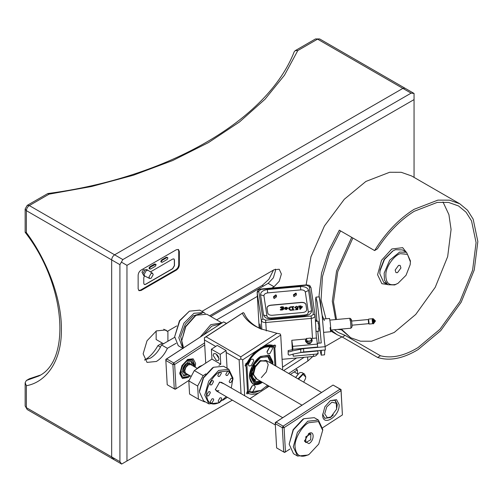 <?xml version="1.0" encoding="UTF-8"?>
<svg xmlns="http://www.w3.org/2000/svg" width="503" height="503" viewBox="0 0 503 503"><rect width="100%" height="100%" fill="white"/><g stroke="black" fill="none" stroke-linecap="round" stroke-linejoin="round"><path stroke-width="0.75" d="M40.196 375.156L29.312 378.79L26.37 380.488L25.15 382.72L26.37 385.7L26.37 407.656L111.672 456.906L112.534 458.811L114.609 458.604M27.231 409.561L25.15 405.959L27.231 409.561L112.534 458.811L111.672 456.906L111.672 259.913C111.855 257.756 112.835 256.058 114.609 254.814C112.835 256.058 111.855 257.756 111.672 259.913L111.672 456.906L119.909 461.66L119.909 264.666L26.37 210.663L26.37 232.619C44.723 256.844 61.762 296.236 61.404 329.39C61.762 362.959 44.723 382.67 26.37 385.7M114.609 254.814L402.872 88.39L404.953 88.182L402.872 88.39L114.609 254.814L122.845 259.573L411.108 93.143L317.569 39.14L297.814 50.552L295.148 50.684L294.224 51.734C267.715 119.909 168.291 177.792 47.829 193.529L27.231 205.362L29.312 205.57L114.609 254.814M297.814 50.552L284.491 75.18L265.024 99.236L239.522 121.946L208.481 142.582L172.73 160.507L133.389 175.226L91.735 186.468L49.068 194.158L29.312 205.57C27.533 206.808 26.558 208.506 26.37 210.663L25.15 208.965L25.15 232.204L26.37 232.619M49.068 194.158L47.829 193.529M222.137 323.039L206.84 314.212L196.44 315.243L195.516 315.809L185.77 326.699L181.734 340.713L183.564 347.862M212.574 329L211.298 329.83M330.867 416.962L327.34 417.723L324.699 413.837L326.73 406.921L331.892 402.205L336.274 403.268L336.608 409.14L330.867 416.962L329.685 417.647L324.636 418.238M316.299 395.874L319.82 393.585M334.967 400.193L336.274 403.268M200.301 336.979L210.814 324.636L221.924 322.926M220.44 323.888L211.75 326.133L203.426 334.948M181.734 340.713L185.525 326.522L194.686 316.286L196.44 315.243M151.082 273.443L148.976 277.09L149.655 278.486L151.082 278.304L153.195 274.657L152.629 273.33L151.082 273.443M149.655 278.486L144.713 276.04L144.028 274.519L146.379 270.438L148.045 270.274L152.629 273.33M148.045 270.274L146.863 269.595L145.204 269.759L142.852 273.839L143.537 275.361L144.713 276.04M144.946 269.929L143.437 269.759L141.965 272.305L142.865 273.531M144.556 359.871L150.498 358.067C155.138 355.231 158.81 350.849 161.501 344.92L167.386 348.321L176.176 343.247M163.733 329.226L167.386 331.339L165.739 329.968L156.383 330.899L147.021 340.776L143.141 353.823L147.021 362.393L156.383 361.468C161.023 358.626 164.688 354.244 167.386 348.321M273.494 270.073L268.885 279.291L262.27 285.383L209.594 315.802M160.451 347.114L157.898 345.643L162.318 343.09M157.898 345.643C154.295 352.138 149.869 356.96 144.613 360.11M271.802 288.037L274.034 286.741L279.234 281.252L281.391 274.009L279.234 269.25L274.034 269.759L201.942 311.382M210.77 316.481L268.156 283.346L273.355 277.857L275.506 270.614L275.386 269.13M216.648 319.877L257.373 296.368M161.501 344.92L174.686 337.312M176.792 325.906L167.386 331.339M144.405 275.858L143.77 277.794L143.77 283.371L144.286 284.516L145.53 284.396L172.711 268.703L174.472 265.647L174.472 260.064L173.956 258.919L172.711 259.045L150.466 271.884M138.734 290.476L140.494 290.137L175.792 269.759C177.565 268.52 178.546 266.823 178.735 264.666L178.735 251.079L178.144 249.381M155.829 264.264L150.498 267.043C149.36 268.382 149.36 269.061 150.498 269.08L155.201 266.364L156.087 264.836L155.829 264.264L154.616 263.987L149.907 266.703C148.769 268.042 148.769 268.721 149.907 268.74M166.38 257.196L167.593 257.473L166.38 257.196L161.677 259.913L160.79 261.441L161.048 262.013L162.262 262.289L166.971 259.573C168.109 258.234 168.109 257.555 166.971 257.536L162.262 260.252C161.123 261.585 161.123 262.264 162.262 262.289M341.864 336.909L325.145 346.567L341.864 336.909M232.336 400.149L121.632 464.062L232.336 400.149M179.326 251.418L178.464 249.513L176.383 249.721L141.085 270.098C139.312 271.343 138.331 273.041 138.143 275.198L138.143 288.779L139.004 290.684L141.085 290.476L176.383 270.098C178.156 268.86 179.137 267.162 179.326 265.006L179.326 251.418L178.735 251.079M414.051 177.383L414.051 99.6L126.963 265.345L126.963 460.981M414.051 99.6L414.051 93.439L411.108 93.143M122.845 259.573L119.909 264.666M126.963 265.345L121.632 262.264M119.909 461.66L121.632 464.062L112.534 458.811M149.284 268.803L150.498 269.08M144.229 284.478L145.417 284.327L172.592 268.633L174.352 265.578L174.352 259.994L173.893 258.888M282.692 370.013L280.724 335.092L263.314 346.41C267.181 344.718 270.608 344.461 273.588 345.636L272.953 346.183L260.573 347.856M273.588 345.636L274.185 345.152M249.846 398.728L259.014 392.768C255.14 394.465 251.714 394.723 248.734 393.541L246.816 393.83L246.671 393.183L247.47 391.208L246.086 366.674L245.118 365.637L247.011 362.915L245.948 363.462M246.495 363.147L247.011 362.915C249.651 358.079 252.864 354.024 256.643 350.748L263.314 346.41M246.086 366.674L247.47 391.208M245.156 365.228L246.055 365.43L245.225 364.952M276.996 333.307L260.397 328.755L255.216 326.164C249.086 322.593 244.779 318.298 242.289 313.268L206.073 336.809L240.786 356.847L276.996 333.307L280.184 333.954L280.724 335.092M215.705 346.435L204.425 339.927L204.419 337.758L243.201 312.596L244.144 313.256C246.325 318.644 250.639 323.222 257.09 326.988L261.22 329.107M256.643 350.748L242.66 359.84L244.684 395.748M274.091 345.209C275.814 344.813 276.072 345.737 274.858 347.969L275.877 366.077M268.445 385.801L265.678 388.435L269.124 386.197M288.691 373.478L307.849 361.022L312.791 356.52M304.139 357.306L283.698 370.592M241.031 393.642L239.132 359.966L226.193 352.49M204.425 339.927L205.733 363.128M282.529 367.146L296.613 357.991M242.66 359.84L240.843 358.916L240.786 356.847M240.843 358.916L239.132 359.966M206.073 336.809L204.369 337.859M265.678 388.435L259.014 392.768M243.201 312.596L242.289 313.268M247.118 391.699L248.193 392.321L261.019 390.391M273.795 347.384L274.475 345.938L273.852 345.385M246.709 392.774L246.929 393.076L248.193 392.321L248.734 393.541M273.651 347.491L274.858 347.969M260.73 328.88L259.963 323.97L260.076 328.566M258.743 291.111L257.165 292.576L259.164 328.119L257.152 292.432L261.315 320.367C261.805 321.87 263.314 322.586 265.829 322.517L311.357 318.374C313.828 317.984 315.079 317.016 315.117 315.469L310.955 287.578C309.081 284.792 311.043 285.685 306.453 284.88L260.925 289.024C258.649 289.256 257.391 290.394 257.152 292.432L261.315 320.367C261.805 321.87 263.314 322.586 265.829 322.517L311.357 318.374C313.828 317.984 315.079 317.016 315.117 315.469L313.388 314.306L309.238 286.515L306.528 285.226L261 289.37L258.743 291.111L262.899 318.902L265.609 320.197L311.131 316.047L313.388 314.306M282.089 359.318L313.501 356.457L313.382 354.364M317.261 353.552C317.223 355.099 315.972 356.067 313.501 356.457M273.588 296.575L273.663 297.889L274.242 298.543L276.487 296.808L276.417 295.494L275.833 294.833L273.588 296.575L274.166 297.229L276.417 295.494M293.381 294.802L293.928 296.688L296.424 294.959L296.349 293.645L295.877 293.073L293.381 294.802L293.859 295.374L296.349 293.645M305.931 304.522C305.44 303.026 303.938 302.309 301.416 302.372L270.79 305.164C268.319 305.554 267.068 306.522 267.03 308.069L267.785 313.124C268.275 314.62 269.778 315.337 272.299 315.268L302.925 312.482C305.396 312.093 306.648 311.124 306.685 309.578L305.937 304.655C305.447 303.158 303.944 302.441 301.423 302.504L270.796 305.296C268.325 305.686 267.074 306.654 267.036 308.201M306.704 309.785L305.937 304.655M300.197 309.238L299.555 307.025L298.694 307.1L299.53 306.849L299.455 306.346L298.688 306.076L300.989 305.868L300.253 306.321L300.322 306.773L302.485 306.579L299.901 309.402L299.562 307.157L298.669 306.924M301.014 306.044L300.253 306.321M300.58 308.502L302.196 306.786L300.348 306.949L300.58 308.502M302.51 306.767L300.203 309.37M299.536 306.981L298.688 306.076M300.624 306.214L300.26 306.446M302.202 306.918L300.354 307.082M296.537 308.414L294.664 307.534L296.418 306.239L297.996 306.861L297.619 307.289L297.147 307.044L297.531 306.673L296.5 306.409L295.456 307.452L296.688 308.22L297.977 307.698L297.902 309.578L295.324 309.817L296.5 309.043L297.556 309.037L297.531 308.132L296.544 308.546L294.676 307.666M297.814 307.987L297.902 309.578M297.845 308.817L297.895 309.452L296.305 309.59M297.977 307.698L297.82 308.113M296.5 306.409L295.468 307.584M297.537 306.805L296.512 306.541M298.009 306.993L297.625 307.421L297.996 306.861L297.625 307.421L297.16 307.176L297.386 306.78M297.537 308.264L296.544 308.546M296.298 309.458L295.324 309.817M294.299 309.955L290.3 310.313L288.722 308.873L288.823 307.886L290.149 306.937L293.783 306.522L292.972 306.943L293.381 309.703L294.299 309.955L290.288 310.181L288.703 308.647M293.815 306.698L292.972 306.943M292.281 309.961L292.589 309.754L292.18 307.019L290.156 307.239L289.64 308.591L290.319 309.798L292.595 309.886L292.186 307.151L290.162 307.371L289.646 308.716M293.306 306.88L292.979 307.075M287.892 308.125L286.408 309.427L284.868 308.943L284.648 308.427L287.169 308.194L286.773 307.559L284.579 307.968L286.062 307.182L287.892 308.125L286.414 309.559L284.874 309.075L284.648 308.427M287.207 308.458L285.679 308.509L285.427 308.767L286.37 309.251L287.194 308.37L285.44 308.899M287.175 308.326L286.779 307.691L285.937 307.547L284.579 307.968M281.265 309.722L280.894 309.182L283.346 308.012L280.36 307.572L280.636 307.094L282.026 306.704L283.56 307L282.931 307.421L283.761 307.842L283.07 308.414L283.849 308.943L282.485 309.785L280.749 309.942L280.246 309.735L281.259 309.59L280.894 309.232M283.855 309.068L282.497 309.917L280.756 310.074L280.253 309.867L280.498 309.521M283.767 307.974L283.076 308.546M283.566 307.132L282.938 307.553M283.22 308.188L280.366 307.704L280.636 307.094M282.453 309.609L283.126 309.005L282.284 308.509L281.617 309.138L282.453 309.609M283.132 309.062L282.29 308.641L281.623 309.263M281.887 307.522L283.132 307.082L282.026 306.88L280.762 307.339L281.887 307.522M280.366 307.704L280.643 307.226L280.366 307.704M283.132 307.082L280.768 307.471M351.352 320.864C351.364 318.556 351.591 320.065 352.031 325.397L352.037 326.856L350.912 328.208L350.905 326.265C350.641 321.335 349.686 314.966 350 320.222M351.358 319.405L350 318.273L329.918 320.103M260.523 328.78L260.296 327.698L260.284 328.666M322.549 319.103L329.566 318.462L330.226 322.624C331.093 330.427 330.98 335.62 330.119 327.554M318.173 323.787L318.129 321.172L318.625 324.297C319.248 331.483 319.216 332.716 318.544 327.994M316.859 321.291L315.651 299.222L315.941 297.147L319.254 296.845L320.486 302.089L322.127 315.067L324.435 341.845M324.812 350.019L324.536 354.841L321.228 355.143L320.084 350.453M315.941 297.147L317.173 302.391L318.814 315.368L321.247 342.945L317.412 343.298M321.505 350.321L321.228 355.143M319.072 343.147L317.764 331.232M368.68 320.053L369.133 324.045L368.68 323.668L368.309 320.342M369.133 324.045L372.61 323.731L372.157 319.732M351.641 321.046L368.303 319.531L368.68 319.078L372.157 318.757M317.525 344.083L292.696 346.347L292.865 349.302L317.695 347.039L316.62 338.022L311.382 338.5M307.943 343.662L310.043 343.549L307.673 343.549L310.301 343.398L310.961 342.681M292.696 346.347L291.79 340.286L292.344 350.132M305.849 339.003L291.79 340.286M292.865 349.302L292.105 344.247L292.551 349.667M293.13 354.062L293.249 356.193L292.941 354.099M293.249 356.193L318.085 353.936L317.915 350.981L300.863 352.534L300.668 349.252L303.554 348.654L325.164 346.686L325.347 349.975L303.737 351.943L293.494 353.999C291.797 354.301 287.936 356.363 288.357 353.879M317.865 350.654L317.915 350.981M316.393 338.041L315.117 315.469M308.345 312.244L305.321 292.029C304.831 290.533 303.328 289.816 300.807 289.879L267.697 292.897C265.226 293.287 263.974 294.255 263.937 295.802L266.955 316.016L267.797 317.305C268.193 317.764 269.426 317.997 271.507 318.009L304.617 314.997C306.572 314.639 307.584 314.274 307.666 313.91L308.345 312.244L311.577 310.628C311.514 313.413 309.257 315.155 304.812 315.853L271.702 318.871C267.168 318.99 264.459 317.701 263.572 315.004L260.554 294.789C260.617 292.004 262.874 290.262 267.326 289.565L300.429 286.547C304.969 286.427 307.679 287.716 308.559 290.413L311.577 310.628M324.41 341.638L325.164 346.686M292.306 345.586L292.878 349.629L288.169 350.591L288.144 354.332M288.169 350.591C287.754 353.075 291.608 351.019 293.306 350.717L300.668 349.252M292.274 345.586L292.583 349.667M307.025 341.028C311.194 341.304 312.35 340.305 310.502 338.041L306.434 338.55L307.025 341.028M310.772 338.154L312.105 339.676L311.445 340.99L306.792 341.568L305.459 340.047L306.729 338.33M310.911 342.706L307.094 342.977M305.459 340.047L305.535 341.361L306.868 342.883L311.043 342.637L312.181 340.99L312.105 339.676M310.527 354.785L308.572 354.829L310.848 354.59M308.245 341.311L306.987 342.103M306.931 342.908L307.685 343.555M334.338 329.723L338.387 332.558L345.121 335.369L380.413 355.747C391.642 358.658 404.179 355.935 418.037 347.586L439.98 329.239L459.88 301.574L472.581 270.262L476.083 242.597L471.525 220.874L466.061 212.209L458.541 205.953L448.531 202.42L437.264 202.388L414.189 211.304C400.338 219.974 388.077 232.493 377.395 248.859L374.616 250.569L339.318 230.192L328.855 250.494L321.536 273.217L319.053 295.758L322.083 315.073M331.024 330.025L337.136 334.715L342.336 337.079L377.634 357.457C389.536 361.267 403.022 358.645 418.094 349.591L440.678 330.704L461.169 302.221L474.247 269.992L477.85 241.509L473.16 219.151L467.532 210.229L459.792 203.79L449.487 200.156L437.887 200.125L414.132 209.298C399.068 218.755 385.902 232.512 374.616 250.569M459.792 203.79L411.548 175.937L401.243 172.303L389.649 172.271L365.888 181.445L344.322 199.251L324.429 225.973L310.955 256.744L306.132 284.905M315.35 319.455L316.852 321.26M322.146 315.262L324.36 320.606M380.413 355.747L377.634 357.457M341.153 329.723L337.544 329.434M340.569 230.908L329.616 252.493L322.454 276.637L321.065 299.964L325.944 318.789M342.336 337.079L345.121 335.369M406.179 252.091L402.683 247.671L391.799 248.991L381.544 260.284L377.583 274.732L381.884 283.698L387.455 284.516M406.059 252.022L402.626 247.639M352.867 238.013L337.752 271.695L333.489 301.882L336.513 319.499M341.348 329.081L350.685 337.739L360.513 341.197L371.572 341.223L394.233 332.458L415.736 314.444L435.233 287.307L447.67 256.612L451.078 229.494L448.921 214.624L442.992 201.98M351.691 237.334L336.57 271.016L332.307 301.203L335.608 319.581M340.707 329.144L350.685 337.739M381.827 283.667L387.341 284.447M400.357 253.669C394.459 255.128 386.511 265.955 385.914 273.355C385.292 282.334 388.567 286.006 395.742 284.365L398.049 283.277L406.04 275.279L410.184 264.672L410.404 261.881L407.468 254.348L400.357 253.669M398.049 283.277L394.692 284.95L387.807 284.717L384.443 280.077L384.16 273.154L389.718 260.164L399.64 252.06L406.525 252.292L410.404 260.862L410.404 261.881M406.525 252.292L402.406 249.916L395.521 249.683L393.05 250.846L384.487 259.416L380.042 270.777L379.809 273.77L380.029 269.96L384.173 259.353L392.598 251.11M379.809 273.77L383.688 282.34L385.977 283.132M397.496 272.67L400.935 267.98L400.13 265.414L398.596 265.358L395.157 270.048L395.968 272.62L397.496 272.67M373.358 321.819L373.264 320.82L374.509 321.404L373.421 322.807L372.761 321.75L372.528 322.184L373.446 323.504L373.421 322.807L372.83 322.995L373.433 323.844L375.49 320.964L373.371 321.863M373.157 319.782L373.056 319.034L372.61 320.197L373.264 320.82L373.157 319.782L375.49 320.964L373.433 323.844L372.83 322.995M373.169 319.864L372.434 321.04L373.352 321.863M372.981 318.581L374.32 319.757L372.918 318.506L372.465 319.248L373.056 319.034L374.414 320.386L373.264 320.82L372.761 321.75M372.239 319.713L372.465 319.248L372.61 320.197M373.433 323.844L374.559 322.222L373.421 322.807L373.364 321.914M372.918 318.506L375.49 320.964M372.465 319.248L372.968 318.569M261.334 377.627L266.383 371.849L268.206 364.65L266.068 360.412L260.409 361.211L255.354 366.989L253.531 374.194L255.669 378.426L301.995 405.173M250.456 375.496L253.455 381.859L260.529 381.23M270.928 363.223L267.929 356.784L260.925 357.369M253.393 381.821L260.409 381.167M270.809 363.153L267.873 356.746M271.865 363.763L271.846 362.644L268.533 356.369L260.491 357.639L253.393 365.568L250.475 376.54L253.921 382.877L261.466 381.777M272.808 362.795L272.789 361.89L269.426 355.149L272.789 364.298M272.859 364.335L272.903 361.959L269.482 355.181L260.422 356.457L252.336 365.7L249.419 377.225L252.846 384.003L262.459 382.349M252.783 383.965L261.101 383.072M267.477 361.229L260.391 360.915L255.153 366.901L253.267 374.364L257.077 379.237M257.002 379.231L252.858 374.27L254.776 366.693L260.089 360.62L267.433 361.167M253.82 360.752L251.204 365.681L249.054 365.989L248.243 364.379L250.852 359.444L253.003 359.142L253.82 360.752M248.268 363.682L250.613 359.614M272.607 348.541L269.992 353.471L267.841 353.772L267.03 352.163L269.639 347.233L271.796 346.932L272.607 348.541M267.055 351.471L269.407 347.397M255.298 387.014L252.682 391.95L250.532 392.252L249.721 390.642L252.33 385.713L254.487 385.405L255.298 387.014M249.746 389.951L252.097 385.876M274.934 365.53L273.928 347.661L273.607 346.995L271.136 345.574M245.659 364.009L246.916 365.216L248.4 391.523L248.13 391.85L247.331 391.384M273.607 346.995C267.451 341.971 251.77 352.163 246.596 364.549M273.928 347.661C267.917 342.329 251.928 352.722 246.916 365.216M248.4 391.523L253.94 392.724L261.164 390.309L267.533 385.279M253.713 365.895L254.681 365.914L254.128 365.103L254.832 365.624L254.499 366.209L253.745 365.782M253.682 365.75L254.461 366.058L254.663 365.536M254.072 365.071L254.832 365.624M253.141 367.001L254.153 366.894L253.55 366.184L254.292 366.593L253.99 367.196L253.166 366.888M253.11 366.857L253.94 367.045L254.109 366.536M253.455 366.165L254.292 366.593M252.94 367.41L252.795 367.913L253.619 367.404L253.745 367.932L253.349 368.29L253.562 367.523L253.147 368.165L252.676 368.001L252.971 367.36M252.732 367.875L253.078 368.051M253.015 368.014L253.273 367.454L253.801 367.555M253.317 368.177L253.562 367.523M252.877 367.372L252.676 368.001M252.33 368.825L252.77 368.429L253.141 369.208L253.455 368.46L253.166 369.334L252.72 368.548L252.286 369.101L252.512 368.536M252.456 368.498L252.902 368.529M253.009 369.12L253.474 368.51M253.166 369.334L252.858 368.919M252.481 369.265L252.273 368.787M251.814 370.378L252.833 369.919L252.135 369.567L253.122 369.504L252.204 369.667L253.009 369.906L252.016 370.29L252.902 370.277L251.833 370.327M251.858 370.177L252.776 369.887M252.016 369.56L253.122 369.504M252.148 369.636L253.009 369.906M251.959 370.258L252.902 370.239M251.582 371.503L252.563 371.176L252.776 370.491L252.6 371.264L251.55 371.497M251.544 371.453L252.563 371.176M252.506 371.145L252.745 370.516M251.374 375.578L251.751 375.332L251.324 375.59L251.506 374.961L251.751 375.332M251.695 375.295L251.601 374.886M251.211 375.414L252.305 374.314L251.84 375.276L252.361 375.031L251.267 375.71L251.198 375.106L251.814 374.716M251.777 375.244L252.374 374.98M251.261 375.71L251.154 375.383M254.204 380.828L254.719 380.174L254.204 380.828M254.147 380.796L254.663 380.142M254.222 380.928L254.688 379.407L254.531 379.947L255.178 379.696L254.222 380.928M254.046 380.84L254.625 379.463M254.474 379.91L254.795 380.079M254.732 380.048L255.109 379.683M254.782 381.255L255.065 380.079L255.656 379.928L255.524 380.331L255.455 379.884L255.14 380.092L255.015 381.23L254.707 380.853M254.933 381.104L255.002 380.362M254.939 380.325L255.228 379.784L255.656 379.928M255.455 380.224L255.398 379.847M253.782 380.67L254.248 379.425L253.323 380.425L254.204 379.055L253.493 380.249L254.392 379.193L253.814 380.488L254.593 379.363L253.782 380.67M253.606 380.576L254.191 379.388M253.267 380.387L254.204 379.055M253.437 380.218L254.392 379.193M253.751 380.45L254.581 379.337M252.952 380.079L253.883 378.772L252.902 380.079M252.89 380.048L253.883 378.772M252.418 379.262L252.657 379.501L252.556 378.985L252.72 379.432L253.474 378.262L252.72 379.539M252.525 379.419L253.198 378.281M252.94 378.382L253.474 378.262M252.242 379.092L252.707 378.451L251.94 378.633L252.978 377.432L252.575 378.394L253.248 377.954L252.242 379.092M252.116 379.029L252.644 378.419M251.94 378.533L252.475 378.426M252.418 378.388L252.946 377.445M252.512 378.363L252.827 378.319M252.77 378.287L253.185 377.879M251.588 377.577L252.104 377.017L251.399 376.999L252.512 375.993L251.997 376.917L252.663 376.621L251.588 377.577M251.475 377.495L252.047 376.98M251.399 376.91L251.902 376.923M251.846 376.885L252.525 376.024M252.173 376.873L252.669 376.577M251.487 376.024L252.355 375.571L251.544 376.407L251.487 376.024M251.305 376.294L252.116 375.464M251.28 376.389L251.808 375.59L252.443 375.508L251.5 376.527M251.223 376.357L251.751 375.559L252.443 375.508M251.204 374.075L251.293 374.584L251.745 373.76L251.77 374.339L252.16 374.125L252.311 373.433L252.273 374.138L251.23 374.697L251.217 374.031M251.236 374.546L251.689 374.383M251.626 374.351L251.714 373.792M251.714 374.307L252.21 374.081M252.148 374.05L252.255 373.465M251.23 374.697L251.148 374.043M251.362 373.295L251.953 372.855L251.362 373.295M251.299 373.264L251.915 373.245M251.852 373.207L251.896 372.824M251.236 373.383L252.424 372.415L251.997 373.232L252.361 373.264L251.311 373.226M251.255 373.188L252.393 372.427M251.934 373.201L252.355 373.22M248.13 391.85L253.701 392.925L261.164 390.309M213.153 355.344L216.277 360.33L218.359 360.532L219.031 358.74L215.906 353.76L213.825 353.559L213.153 355.344M217.051 354.665L218.654 357.13M222.754 400.275L227.406 397.301M227.079 368.297L226.08 350.522L217.258 345.429L211.386 349.245L220.207 354.338L226.08 350.522M188.826 380.928L194.328 370.541L203.149 375.64L197.648 386.021L188.826 380.928L189.562 394.056L198.389 399.156L204.627 401.903L205.004 401.658M197.648 386.021L198.389 399.156M203.149 375.64L205.903 373.848M218.931 365.379L220.76 364.191L220.207 354.338M194.328 370.541L211.939 359.092L211.386 349.245M211.939 359.092L220.76 364.191M190.216 375.829L188.185 377.47L182.432 378.514L179.76 373.754L181.923 365.618L187.682 359.431L193.146 358.796L195.61 363.449L195.208 367.184M194.567 364.53L192.498 359.859L191.794 359.45L187.229 359.708M179.753 372.66L181.809 376.741L182.514 377.149L187.594 376.602M204.708 344.945L174.667 364.474L176.037 388.769L189.203 380.205M165.845 359.375L166.669 358.903L165.845 360.456L167.216 384.751L174.277 388.832L172.906 364.537L165.845 360.456L165.845 359.375L223.621 321.882L166.669 358.903L173.73 362.977L204.595 342.914M226.394 323.479L223.621 321.882L226.495 323.41M175.207 389.24L176.037 388.769L174.277 388.832L175.207 389.24M174.667 364.474L173.73 362.977L172.906 364.537L174.667 364.474M322.643 415.176L324.888 406.738L330.345 400.64L336.532 399.659L339.085 404.487C340.204 416.05 322.863 427.324 322.643 415.176M336.52 409.429L337.318 404.55L335.18 400.319L330.408 400.602M322.643 414.057L324.781 418.326L330.446 417.528L333.344 414.931M322.612 427.789L342.411 414.918L341.04 390.624L284.088 427.644L285.459 451.939L289.898 449.053M275.267 422.551L276.09 422.074L275.267 423.633L276.637 447.928L283.698 452.002L282.328 427.707L275.267 423.633L275.267 422.551L333.043 385.053L276.09 422.074L283.151 426.154L340.103 389.127L333.043 385.053L341.04 389.542L342.411 414.918M284.629 452.417L285.459 451.939L283.698 452.002L284.629 452.417M341.04 390.624L341.04 389.542L340.103 389.127L341.04 390.624M284.088 427.644L283.151 426.154L282.328 427.707L284.088 427.644M230.959 382.469L232.694 379.394L232.179 378.287L230.902 378.426L229.167 381.5L229.682 382.607L230.959 382.469M219.981 401.935L221.71 398.86L221.194 397.754L219.918 397.892L218.183 400.966L218.698 402.073L219.981 401.935M212.021 402.909L213.756 399.835L213.234 398.728L211.958 398.866L210.223 401.941L210.738 403.048L212.021 402.909M208.613 395.817L210.342 392.742L209.826 391.636L208.55 391.774L206.815 394.849L207.33 395.955L208.613 395.817M211.744 384.814L213.479 381.739L212.964 380.633L211.688 380.771L209.952 383.846L210.468 384.958L211.744 384.814M219.591 376.345L221.326 373.276L220.811 372.163L219.534 372.308L217.799 375.383L218.315 376.489L219.591 376.345M227.551 375.376L229.286 372.302L228.771 371.195L227.494 371.333L225.759 374.408L226.275 375.515L227.551 375.376M219.132 392.522L215.341 389.668L219.679 382.073L224.124 383.877M219.289 382.324L221.37 382.286L282.717 417.71M195.881 369.529L199.295 366.668M196.673 369.02L199.905 366.316L202.458 365.26M219.113 402.771L208.89 403.903L203.596 400.847L199.458 391.988L199.458 390.686L203.269 377.759L212.467 367.894L213.58 367.253L223.565 366.259L228.859 369.321L232.99 378.181L231.273 388.008M199.458 391.705L203.526 377.916L213.58 367.253M208.89 403.903L204.759 395.044L208.72 381.148L218.629 370.453L228.859 369.321M226.281 396.653L218.874 402.916M219.981 402.274C211.989 406.072 207.5 403.658 206.519 395.025C205.815 387.882 212.97 375.207 219.528 371.969L228.953 370.818L232.99 379.476M218.931 390.649L216.378 390.932L215.366 389.115M193.378 366.127L193.416 365.14L191.737 361.582L187.55 362.059L181.948 372.069L183.626 375.628L188.386 374.773M183.123 375.257L187.311 374.157M184.878 373.465L183.802 372.849L182.671 369.68L186.11 363.726L189.417 363.122L190.492 363.738L187.594 364.071L183.714 371L184.878 373.465L186.475 373.672M191.467 365.021L190.492 363.738M192.303 365.505L191.165 361.33M184.739 370.981L185.657 367.309L188.273 364.87L185.84 367.391L184.739 370.981L185.714 373.226L191.215 376.407M197.101 368.278L190.769 364.618L188.273 364.87M305.849 436.679L310.841 433.944L310.709 439.785L305.786 442.552L305.849 436.679M308.792 433.523C314.476 429.845 314.639 440.502 308.949 443.621L304.46 441.206L308.867 433.479M310.779 433.907L308.402 433.775M308.635 422.746C301.781 426.123 294.312 439.364 295.047 446.827C296.072 455.844 300.756 458.365 309.106 454.398L318.713 444.092L322.693 430.317L318.474 421.545L308.635 422.746M308.238 454.894L309.106 454.398M307.987 455.045L297.587 456.076L293.28 446.846L297.411 432.366L307.735 421.225L318.386 420.049L322.693 429.279L322.693 430.587M289.162 444.174L293.142 429.65L302.749 419.351L303.869 418.703L293.394 429.807L289.162 444.174L293.469 453.693L297.587 456.076M318.386 420.049L314.268 417.672L303.869 418.703M304.485 440.565L305.786 442.552M295.726 368.9L297.392 369.862L290.357 374.439M297.619 373.892L297.392 369.862M295.588 377.457L299.266 372.968L295.663 377.502M298.015 378.86L302.856 373.836L304.529 374.037L302.177 372.679L300.505 372.478L299.266 372.968M303.693 382.135L305.56 378.476L305.736 377.043L303.064 374.377L298.524 379.155M304.529 374.037L305.736 376.879M174.673 336.639L179.477 320.751L189.38 311.168L179.785 320.826L174.673 336.639L178.238 345.668L183.098 348.535M182.803 348.353L178.835 337.733L183.903 323.203L193.963 313.287L203.897 312.514L199.779 310.137L189.38 311.168M201.917 313.3L193.234 315.79L185.356 324.152L180.715 336.52L182.79 346.429M203.897 312.514L205.262 313.545M163.494 343.769L156.144 339.525L156.144 331.037M167.908 341.223L167.908 331.037M26.37 380.488L38.775 376.024C71.162 360.827 66.031 284.654 25.207 232.367M315.488 38.938L319.65 38.938L315.488 38.938L295.148 50.684M268.156 283.346L274.034 286.741M178.735 264.666L179.326 265.006M175.792 269.759L176.383 270.098M140.494 290.137L141.085 290.476M150.498 267.043L149.907 266.703M155.201 264.327L154.616 263.987M162.262 260.252L161.677 259.913M263.446 286.062L262.27 285.383M307.849 361.022L307.622 356.992M261.824 329.346L261.315 320.367L262.899 318.902M265.609 320.197L266.307 330.93M312.482 338.4L311.131 316.047M304.812 315.853L304.579 315.148M305.321 292.029L308.559 290.413M271.702 318.871L271.475 318.16M300.807 289.879L300.429 286.547M263.572 315.004L266.955 316.016M267.697 292.897L267.326 289.565M260.554 294.789L263.937 295.802M310.967 287.678L309.238 286.515M303.554 348.654L303.737 351.943M272.752 364.273L272.789 362.034L268.866 355.055L260.428 356.589C254.644 359.746 248.658 371.051 249.538 377.149C250.72 384.506 254.839 386.323 261.893 382.594L262.352 382.286M194.41 366.725L192.498 359.859L187.342 360.45L182.4 365.819L180.451 372.767L182.514 377.149C184.023 377.948 185.783 377.759 187.795 376.571L189.417 375.37M194.359 366.693L194.567 364.449L192.435 360.11L187.525 360.752C178.64 365.681 178.98 382.249 187.845 376.458L189.367 375.339M25.15 405.959L25.15 382.72M414.051 93.439L319.65 38.938M25.15 208.965L27.231 205.362M321.562 392.453L266.068 360.412M260.296 327.698L260.56 327.384M318.129 321.172L315.456 321.417M350.905 328.214L330.823 330.043M319.04 331.119L316.022 331.389M330.779 331.716L323.756 332.357M368.686 323.668L352.018 325.19M310.955 287.578L315.104 315.375M330.842 331.087L337.136 334.715M392.164 251.355L393.05 250.846M387.807 284.717L383.688 282.34M262.39 382.311L261.868 382.664C258.353 384.883 255.304 385.304 252.726 383.934M257.178 379.249L256.826 379.224M251.204 358.105L250.356 357.614M199.163 366.744L200.049 366.234M182.671 369.68C183.054 367.259 184.205 365.272 186.11 363.726M216.378 390.932L275.342 424.978M305.736 377.043L305.736 376.703M297.82 374.006L294.217 371.924"/></g></svg>
